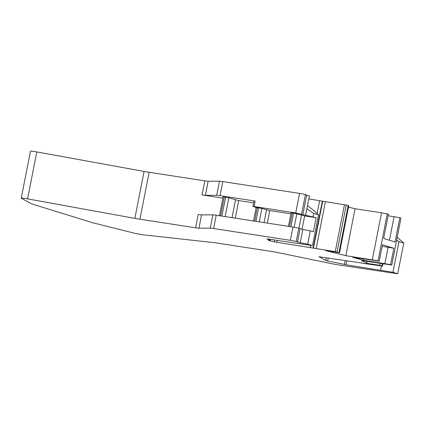 <?xml version="1.0" encoding="UTF-8"?>
<svg xmlns="http://www.w3.org/2000/svg" width="425" height="425" viewBox="0 0 425 425"><rect width="100%" height="100%" fill="white"/><g stroke="black" fill="none" stroke-linecap="round" stroke-linejoin="round"><path stroke-width="0.64" d="M219.417 215.719L223.12 196.86L228.831 197.837L238.733 200.589L253.629 202.879M288.447 226.339L291.098 212.835L296.809 213.812L304.688 215.937L302.063 229.33M290.907 213.817L269.758 210.561L267.298 223.088M253.518 220.963L256.169 207.458L261.88 208.436L269.758 210.561M252.928 206.454L254.007 200.982L255.143 201.067L254.07 206.545L252.928 206.454L256.158 207.501M198.958 228.172L201.567 214.875L212.861 214.853A7.99 0.531 11.1 0 1 216.219 215.225L213.61 228.528A7.99 0.531 -168.9 0 0 210.253 228.156L198.958 228.172A7.99 0.531 -168.9 0 1 195.601 227.805L139.937 219.236A15.98 1.057 11.1 0 1 134.852 218.381L27.588 198.873A7.99 0.531 -168.9 0 0 21.25 198.156L30.462 151.215A7.99 0.531 11.1 0 1 36.794 151.932L144.064 171.44A15.98 1.057 -168.9 0 0 149.148 172.295L204.813 180.859A7.99 0.531 -168.9 0 0 208.17 181.231L219.459 181.215A7.99 0.531 11.1 0 1 222.817 181.587L220.054 195.665A7.99 0.531 -168.9 0 0 216.697 195.298L205.408 195.314A7.99 0.531 11.1 0 1 202.05 194.942L222.865 198.146M220.054 195.665L255.143 201.067M310.314 230.839L302.823 229.473L300.209 242.776L307.705 244.136L310.314 230.839L313.347 231.779L316.11 217.696L304.688 215.937M201.567 214.875A7.99 0.531 11.1 0 1 198.209 214.503L195.601 227.805M302.823 229.473L298.839 228.14L292.953 227.035L216.219 215.225M316.11 217.696L295.72 212.952L299.556 193.391L305.437 194.496L306.659 195.165L302.823 214.726M254.07 206.545L295.72 212.952M313.076 216.755L313.73 213.414L306.892 208.718L305.586 215.39M348.521 207.092L355.05 208.733L345.838 255.675L378.053 260.791L387.265 213.849L388.439 214.216L383.679 238.468L395.048 241.984L399.803 217.733L394.071 216.692L389.449 240.252M382.149 246.288L393.821 248.242L382.452 244.726L379.233 261.157L353.913 257.417L352.771 257.332L353.648 257.635L358.663 258.942L358.812 258.172M361.744 263.006L318.904 256.753L325.678 260.477L327.622 260.987L346.008 264.738L392.944 272.303L398.974 241.581L403.75 243.063L397.221 237.256M398.974 241.581L396.679 240.008M388.131 215.778L394.071 216.692M313.73 213.414L318.49 214.891L315.201 211.613L307.503 205.61M306.659 195.165L309.421 195.835L306.892 208.718M301.601 214.057L305.437 194.496M222.817 181.587L299.556 193.391M21.25 198.156A7.99 0.531 -168.9 0 0 21.393 198.3L30.929 203.517A15.98 1.057 -168.9 0 0 32.884 204.25L90.711 222.148A15.98 1.057 -168.9 0 0 94.286 223.13L132.961 232.836A7.99 0.531 -168.9 0 0 143.985 234.908L212.686 242.473A15.98 1.057 11.1 0 1 216.792 243.031L272.845 251.653A7.99 0.531 -168.9 0 1 277.679 252.546L332.318 263.808A7.99 0.531 -168.9 0 0 337.583 264.764L397.72 273.785L403.75 243.063M213.61 228.528L290.344 240.332L292.953 227.035M300.209 242.776L296.23 241.437L290.344 240.332M296.23 241.437L298.839 228.14M307.705 244.136L312.465 245.613L318.49 214.891M269.195 240.242L269.126 240.587L268.398 240.327L270.295 240.136L266.82 239.015L267.623 238.946L312.465 245.613M274.598 240.019L274.237 241.867L269.126 240.587M308.81 198.942L322.315 201.142L313.103 248.083L274.237 241.867M313.103 248.083L313.464 248.173L322.671 201.232L346.253 205.068L348.782 205.758L339.575 252.7L325.72 250.628L345.838 255.675M322.315 201.142L322.671 201.232M339.575 252.7L335.251 251.653L313.464 248.173M372.321 259.749L381.533 212.808L355.05 208.733M387.265 213.849L381.533 212.808M363.492 258.894L363.216 260.302L358.663 258.942M363.216 260.302L384.864 263.633L388.089 247.201M384.864 263.633L390.596 264.674L393.821 248.242M390.596 264.674L391.77 265.035L400.982 218.094L399.803 217.733M378.053 260.791L379.233 261.157M391.77 265.035L361.617 260.557L366.578 263.272L366.95 261.38M366.578 263.272L379.668 265.29L382.527 266.108L361.712 263.16M380.662 270.072L381.459 266.002M392.944 272.303L397.72 273.785M224.257 196.945L220.538 215.889M225.601 197.152L221.882 216.097M228.831 197.837L225.149 216.601M232.018 217.658L235.503 199.904M235.285 218.158L238.733 200.589M301.463 215.252L298.924 228.183M296.809 213.812L294.169 227.263M290.913 226.716L293.579 213.127M289.568 226.514L292.235 212.92M266.528 209.876L264.037 222.583M261.88 208.436L259.245 221.845M255.983 221.345L258.65 207.751M254.639 221.138L257.306 207.543M219.459 181.215L216.697 195.298M205.408 195.314L208.17 181.231M202.05 194.942L204.813 180.859M27.588 198.873L36.794 151.932M144.064 171.44L134.852 218.381M149.148 172.295L139.937 219.236M212.861 214.853L210.253 228.156M300.061 228.809L297.452 242.107M269.96 239.982L270.087 239.328M277.158 240.412L276.776 242.372M319.621 200.605L317.092 213.493M310.824 245.459L310.415 247.547M316.158 248.715L325.364 201.774M335.251 251.653L344.457 204.712M337.046 252.009L346.253 205.068M338.991 252.498L348.203 205.557M357.829 258.682L357.956 258.044M359.922 258.347L359.693 259.505M379.668 265.29L380.04 263.394M382.017 265.816L382.42 263.76M382.5 266.082L382.941 263.84M325.678 260.477L326.209 257.789M327.622 260.987L328.19 258.092M344.431 264.451L345.164 260.706M346.008 264.738L346.752 260.95M270.295 240.136L270.443 239.381M382.527 266.108L382.973 263.845"/></g></svg>

